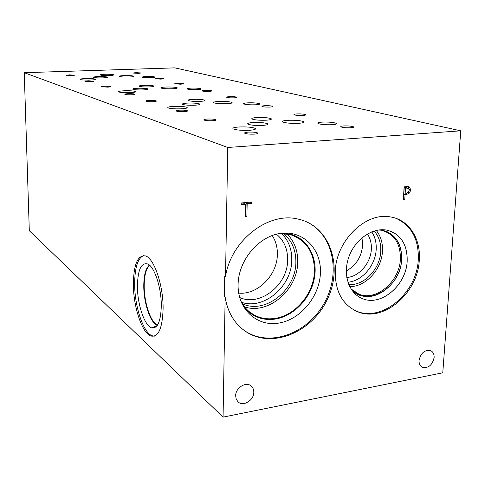 <?xml version="1.0" encoding="UTF-8"?>
<svg xmlns="http://www.w3.org/2000/svg" width="485" height="485" viewBox="0 0 485 485"><rect width="100%" height="100%" fill="white"/><g stroke="black" fill="none" stroke-linecap="round" stroke-linejoin="round"><path stroke-width="0.73" d="M460.75 130.823L174.776 67.87L24.25 72.695L227.756 147.476L460.75 130.823L442.775 372.795L223.07 417.13L225.155 297.147L224.385 296.614L224.737 276.129L225.513 276.638C230.86 240.621 268.096 211.678 297.754 219.014C329.327 225.404 343.35 265.319 327.824 298.336C312.995 331.643 272.806 349.176 246.319 331.904C234.758 324.21 227.708 312.625 225.155 297.147M408.552 188.374L404.193 187.774L403.878 192.891L406.133 193.218L408.473 192.212L409.201 190.253L408.552 188.374M407.23 187.925L404.193 187.774M405.466 188.192L405.151 193.321M408.152 186.567L409.413 189.629L408.297 192.563L405.005 194.218L403.793 194.339L403.368 199.123M409.607 187.107L410.698 190.047L409.576 192.988L406.278 194.649L405.06 194.776L404.769 199.547L403.332 199.699L404.12 186.858L408.073 186.561L409.607 187.107L408.328 186.695M404.769 199.547L403.496 199.111M405.06 194.776L403.793 194.339M225.513 276.638L227.756 147.476M335.268 271.642C335.808 241.009 365.575 211.896 390.304 216.916C408.685 219.553 420.962 238.517 419.276 259.972C418.076 293.34 382.895 323.21 357.081 311.497C342.452 304.677 335.183 291.394 335.268 271.642M235.649 395.79C235.474 387.842 246.016 381.222 251.157 385.981C252.94 387.521 253.825 389.625 253.8 392.292C253.958 400.374 243.07 406.994 238.014 401.81L236.231 399.167L235.649 395.79M419.058 360.458C420.78 352.947 424.636 349.667 430.625 350.619C433.093 351.843 434.257 354.153 434.123 357.56C432.335 365.163 428.425 368.4 422.387 367.278C420.046 366.029 418.943 363.762 419.058 360.458M246.883 216.255L245.204 216.437L245.471 204.215L241.197 204.64L241.233 202.991L251.448 201.978L251.412 203.621L247.162 204.046L246.883 216.255L245.216 215.813M223.07 417.13L29.306 230.733L24.25 72.695M247.162 204.046L246.119 203.554L245.846 215.746M251.412 203.621L250.363 203.136L246.119 203.554M250.387 202.081L250.363 203.136M245.471 204.215L244.434 203.724L241.209 204.046M154.291 336.196L152.029 335.735C143.117 332.474 134.551 305.98 134.648 283.78C134.806 267.508 137.819 258.099 143.675 255.553M163.106 308.763C162.39 328.727 158.256 337.784 150.696 335.947C141.814 332.68 133.266 306.162 133.351 283.949C133.733 264.089 137.819 254.758 145.609 255.953C154.133 258.432 163.39 285.489 163.106 308.763M137.419 286.083C137.813 269.575 141.287 262.215 147.846 264.01C154.576 266.908 161.493 287.951 161.293 305.914C160.808 321.258 157.673 328.594 151.902 327.921C144.651 326.278 137.316 304.453 137.419 286.083M143.766 285.804C143.863 274.971 145.755 268.066 149.441 265.107C145.755 268.072 143.863 274.971 143.772 285.804C143.651 302.695 150.271 322.767 157.079 325.138C150.271 322.767 143.651 302.695 143.772 285.804M157.389 325.253L157.079 325.138L157.389 325.253M157.637 324.859L157.364 324.762C150.629 322.416 144.075 302.567 144.19 285.865C144.287 275.177 146.149 268.357 149.78 265.41M197.001 89.64C191.969 89.761 188.647 89.531 187.04 88.955C186.67 88.555 188.041 88.276 191.145 88.124C196.128 88.003 199.438 88.234 201.057 88.803C201.445 89.204 200.093 89.482 197.001 89.64M332.255 124.718C325.574 124.942 320.834 124.53 318.033 123.475C317.238 122.82 318.621 122.365 322.179 122.105C328.781 121.887 333.498 122.299 336.323 123.348C337.154 123.99 335.796 124.451 332.255 124.718M255.437 104.796C249.696 104.96 245.792 104.657 243.719 103.893C243.185 103.39 244.573 103.044 247.902 102.844C253.582 102.681 257.474 102.984 259.566 103.742C260.124 104.239 258.754 104.59 255.437 104.796M151.035 77.721C146.561 77.812 143.675 77.636 142.384 77.182C142.135 76.86 143.457 76.636 146.361 76.509C150.799 76.418 153.672 76.594 154.976 77.042C155.248 77.364 153.933 77.594 151.035 77.721M90.18 80.055C84.917 80.171 81.583 79.964 80.183 79.437C79.928 79.019 81.686 78.728 85.457 78.564C90.671 78.449 93.981 78.655 95.406 79.176C95.684 79.588 93.945 79.879 90.18 80.055M130.156 92.659C124.233 92.811 120.407 92.55 118.667 91.877C118.279 91.356 120.122 90.992 124.202 90.78C130.059 90.628 133.872 90.889 135.63 91.562C136.049 92.077 134.224 92.441 130.156 92.659M181.402 108.816C174.636 109.022 170.138 108.682 167.901 107.785C167.307 107.118 169.235 106.651 173.666 106.379C180.353 106.179 184.827 106.518 187.089 107.409C187.719 108.07 185.828 108.537 181.402 108.816M249.472 130.283C241.585 130.574 236.134 130.095 233.121 128.846C232.206 127.967 234.176 127.349 239.026 126.985C246.798 126.7 252.206 127.179 255.255 128.416C256.225 129.283 254.298 129.907 249.472 130.283M298.718 123.299C291.055 123.554 285.695 123.093 282.634 121.917C281.755 121.153 283.47 120.613 287.769 120.31C295.323 120.056 300.651 120.516 303.749 121.686C304.671 122.444 302.992 122.978 298.718 123.299M226.974 103.705C220.372 103.893 215.934 103.56 213.649 102.699C213.067 102.111 214.764 101.698 218.759 101.462C225.282 101.28 229.702 101.614 232.006 102.468C232.63 103.05 230.951 103.463 226.974 103.705M172.272 88.773C166.476 88.913 162.687 88.652 160.905 88.003C160.505 87.536 162.166 87.209 165.876 87.027C171.611 86.888 175.382 87.142 177.183 87.791C177.607 88.258 175.97 88.579 172.272 88.773M129.186 77.006C124.021 77.115 120.723 76.915 119.28 76.406C119.013 76.024 120.607 75.757 124.069 75.611C129.186 75.508 132.472 75.708 133.927 76.218C134.218 76.594 132.635 76.854 129.186 77.006M109.258 75.521C104.56 75.611 101.577 75.436 100.31 74.981C100.086 74.635 101.595 74.393 104.833 74.26C109.489 74.163 112.459 74.344 113.739 74.793C113.981 75.139 112.49 75.381 109.258 75.521M149.35 86.924C144.094 87.051 140.68 86.827 139.122 86.251C138.783 85.821 140.359 85.524 143.833 85.36C149.047 85.233 152.442 85.463 154.018 86.033C154.375 86.457 152.823 86.754 149.35 86.924M200.069 101.359C194.091 101.523 190.114 101.232 188.131 100.474C187.628 99.94 189.259 99.564 193.012 99.346C198.923 99.182 202.882 99.48 204.882 100.231C205.416 100.759 203.809 101.135 200.069 101.359M266.301 120.195C259.39 120.425 254.619 120.025 251.988 118.995C251.236 118.304 252.885 117.813 256.947 117.534C263.767 117.309 268.514 117.709 271.176 118.734C271.964 119.419 270.339 119.904 266.301 120.195M262.676 125.391C255.546 125.639 250.612 125.215 247.871 124.118C247.065 123.366 248.787 122.832 253.043 122.529C260.075 122.281 264.98 122.705 267.75 123.796C268.599 124.542 266.908 125.075 262.676 125.391M194.776 105.227C188.641 105.403 184.549 105.093 182.506 104.299C181.972 103.723 183.663 103.317 187.58 103.087C193.648 102.911 197.716 103.22 199.79 104.014C200.353 104.578 198.68 104.984 194.776 105.227M143.239 89.913C137.849 90.046 134.357 89.81 132.757 89.21C132.405 88.755 134.042 88.434 137.655 88.252C142.99 88.124 146.464 88.361 148.083 88.961C148.458 89.41 146.846 89.725 143.239 89.913M102.772 77.891C97.976 77.994 94.933 77.806 93.635 77.333C93.399 76.969 94.963 76.715 98.316 76.569C103.075 76.466 106.106 76.654 107.409 77.121C107.67 77.485 106.118 77.739 102.772 77.891M138.577 73.374L133.09 73.047L135.679 72.635L141.147 72.962L138.577 73.374M90.75 81.747L84.93 81.383L87.985 80.862L93.787 81.225L90.75 81.747M180.869 84.22L174.6 83.808L177.274 83.299L183.524 83.711L180.869 84.22M131.562 94.805C128.119 94.896 125.888 94.745 124.857 94.345C124.615 94.029 125.688 93.811 128.064 93.69C131.483 93.599 133.714 93.75 134.751 94.151C135 94.46 133.939 94.678 131.562 94.805M234.012 97.843C230.393 97.94 227.956 97.758 226.707 97.303C226.398 97.006 227.307 96.794 229.447 96.673C233.042 96.576 235.467 96.757 236.728 97.206C237.05 97.509 236.146 97.721 234.012 97.843M184.136 111.629C180.19 111.756 177.552 111.55 176.225 111.01C175.855 110.61 176.97 110.331 179.559 110.168C183.482 110.04 186.107 110.247 187.446 110.786C187.828 111.18 186.725 111.465 184.136 111.629M302.822 115.472C298.645 115.606 295.729 115.363 294.074 114.751C293.613 114.363 294.528 114.09 296.82 113.939C300.961 113.805 303.865 114.048 305.538 114.66C306.005 115.048 305.101 115.315 302.822 115.472M254.407 134.115C249.793 134.29 246.58 134.005 244.767 133.254C244.204 132.72 245.337 132.344 248.174 132.12C252.746 131.944 255.947 132.235 257.771 132.987C258.353 133.514 257.238 133.89 254.407 134.115M212.563 120.716C208.344 120.862 205.482 120.626 203.967 120.007C203.524 119.552 204.652 119.237 207.35 119.049C211.533 118.904 214.382 119.146 215.91 119.759C216.371 120.207 215.255 120.529 212.563 120.716M350.764 127.767C346.199 127.925 342.925 127.628 340.943 126.888C340.373 126.439 341.27 126.124 343.647 125.942C348.169 125.785 351.431 126.076 353.432 126.821C354.02 127.264 353.128 127.579 350.764 127.767M153.078 101.692C149.435 101.795 147.034 101.62 145.888 101.165C145.597 100.819 146.688 100.577 149.156 100.437C152.781 100.334 155.17 100.51 156.328 100.959C156.631 101.304 155.546 101.547 153.078 101.692M270.018 107.076C266.107 107.185 263.428 106.973 261.973 106.439C261.591 106.094 262.506 105.851 264.725 105.718C268.605 105.603 271.279 105.815 272.746 106.348C273.14 106.688 272.231 106.93 270.018 107.076M107.609 87.142L101.432 86.736C101.238 86.463 102.28 86.275 104.554 86.166L110.719 86.566C110.919 86.839 109.883 87.033 107.609 87.142M208.908 91.404C205.488 91.489 203.221 91.332 202.1 90.931C201.839 90.659 202.742 90.465 204.815 90.355C208.21 90.277 210.472 90.434 211.606 90.834C211.878 91.107 210.975 91.295 208.908 91.404M71.713 75.654L66.293 75.333L69.264 74.872L74.666 75.193L71.713 75.654M161.026 79.134L155.127 78.758L157.77 78.297L163.651 78.667L161.026 79.134M346.296 270.945C356.038 265.501 361.489 256.941 362.647 245.277L362.004 237.783M367.394 233.982C370.291 238.262 371.607 243.325 371.34 249.175C370.843 263.082 359.039 276.777 346.775 277.499M347.89 282.185C362.059 281.209 375.596 265.398 376.19 249.351C376.512 242.639 375.026 236.807 371.734 231.86M349.655 286.55C365.544 287.096 381.798 269.399 382.459 251.163C382.835 242.93 380.761 236.019 376.245 230.436M348.739 284.531C363.944 285.98 380.167 269.036 380.767 251.382C381.119 243.118 378.9 236.328 374.099 231.018M378.979 229.945L381.537 230.296C394.293 233.903 400.574 243.512 400.38 259.111C399.676 281.361 376.481 301.415 359.094 294.25L351.013 288.963M359.779 295.086L359.791 295.092C377.397 302.361 400.913 282.034 401.641 259.475C400.925 282.04 377.409 302.367 359.791 295.092L351.286 289.393C367.109 307.945 401.04 287.162 401.628 259.475C401.641 242.088 394.257 232.224 379.482 229.884L382.544 230.266L379.519 229.878M382.544 230.266C395.481 233.915 401.853 243.658 401.653 259.481C402.004 245.804 397.009 236.48 386.648 231.49M359.991 297.475L362.816 298.76C381.428 306.526 406.363 284.98 407.164 261.075C407.576 246.58 402.289 236.698 391.304 231.442M353.104 309.527L356.16 310.982C381.95 322.683 417.088 292.861 418.282 259.542C418.925 239.451 411.595 225.755 396.287 218.45M407.176 261.082C407.412 244.282 400.658 233.976 386.933 230.151C372.419 227.229 354.844 239.529 348.757 257.256C342.501 274.94 349.133 293.807 362.822 298.76C381.44 306.532 406.375 284.986 407.176 261.082M238.699 293.122C257.59 295.025 277.226 275.25 277.359 254.625C277.529 247.423 275.807 241.045 272.194 235.498M276.438 234.194C284.064 240.493 287.805 249.157 287.641 260.196C287.66 285.028 259.99 306.95 239.651 297.487M241.548 302.3C263.822 310.139 291.685 286.429 291.77 260.354C291.988 249.369 288.575 240.414 281.53 233.491M244.579 306.872C268.163 315.056 297.566 289.909 297.705 262.318C297.954 250.715 294.371 241.239 286.962 233.891M242.421 303.798C264.937 314.565 295.838 290.194 295.874 262.561C296.074 250.169 291.867 240.493 283.252 233.521M279.439 233.564L290.139 234.564C306.271 240.045 314.377 252.285 314.45 271.285C313.94 293.383 295.595 315.529 275.092 318.39C267.314 319.566 260.16 318.342 253.631 314.704C247.974 311.431 243.628 306.678 240.578 300.433M306.514 221.797C333.407 234.188 341.167 273.194 324.283 303.07C307.872 333.213 270.424 347.515 245.525 331.322L243.688 330.067M281.512 233.267C303.816 230.587 321.585 249.593 320.415 273.11C319.554 296.596 300.445 319.706 278.705 323.107C256.971 326.866 237.468 309.133 238.093 284.525C238.384 259.96 259.226 235.577 281.512 233.267M282.943 233.127L290.509 234.188C307.981 238.741 318.16 258.214 314.377 278.269C310.721 298.336 293.831 316.135 275.334 319.039C267.441 320.239 260.184 318.991 253.564 315.286C248.787 312.528 244.913 308.672 241.93 303.725M290.503 234.188C307.975 238.741 318.154 258.208 314.371 278.263C310.715 298.336 293.825 316.129 275.328 319.033C267.435 320.233 260.178 318.984 253.558 315.286L253.558 315.286M406.66 188.077L405.381 187.659M410.698 190.047L409.413 189.629M406.278 194.649L405.005 194.218M409.576 192.988L408.297 192.563M407.618 188.053L406.345 187.634M150.696 335.947L152.029 335.735M157.207 325.52L151.902 327.921M157.364 324.762L157.734 324.701M336.293 124.033L336.323 123.348M259.554 104.166L259.566 103.742M135.63 91.889L135.63 91.562M187.083 107.912L187.089 107.409M255.237 129.246L255.255 128.416M303.725 122.444L303.749 121.686M232 102.941L232.006 102.468M177.183 88.1L177.183 87.791M204.876 100.631L204.882 100.231M271.157 119.377L271.176 118.734M267.732 124.512L267.75 123.796M199.784 104.451L199.79 104.014M187.446 111.095L187.446 110.786M305.52 115.036L305.538 114.66M257.753 133.502L257.771 132.987M215.904 120.147L215.91 119.759M353.407 127.306L353.432 126.821M272.74 106.651L272.746 106.348M421.562 366.787L422.387 367.278M353.923 291.485L359.094 294.25M380.337 229.805L380.804 229.993M356.16 310.982L357.081 311.497M249.308 311.716L253.631 314.704M246.319 331.904L245.525 331.322"/></g></svg>
